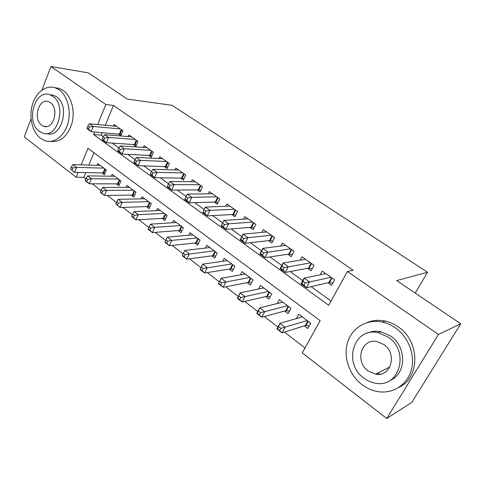 <?xml version="1.0" encoding="UTF-8"?>
<svg xmlns="http://www.w3.org/2000/svg" width="485" height="485" viewBox="0 0 485 485"><rect width="100%" height="100%" fill="white"/><g stroke="black" fill="none" stroke-linecap="round" stroke-linejoin="round"><path stroke-width="0.73" d="M41.989 90.046L50.907 66.5L88.391 72.908L127.209 99.061L172.102 105.324L427.534 272.267L396.621 280.572L460.75 323.786L411.759 402.429L386.733 418.5L302.288 352.904L320.161 320.67L87.961 148.307L81.195 164.851M85.766 172.618L83.826 177.328L85.778 178.838M92.205 183.791L100.886 190.49M107.3 195.443L116.418 202.475M122.814 207.41L132.387 214.794M138.765 219.711L148.81 227.465M155.17 232.37L165.712 240.505M172.042 245.386L183.112 253.928M189.411 258.784L200.978 267.708M207.295 272.582L219.341 281.876M225.713 286.793L238.268 296.474M244.701 301.44L257.784 311.528M264.276 316.535L277.911 327.06M284.465 332.116L305.023 347.975M83.826 177.328L76.139 177.231L24.25 136.922L31.064 118.928M118.219 133.902L120.807 135.739L122.905 130.756L114.048 124.518L113.417 126.027M133.163 144.512L135.824 146.397L137.982 141.371L128.889 134.969L128.21 136.564M148.513 155.406L151.235 157.34L153.46 152.272L144.124 145.694L143.39 147.385M164.269 166.591L167.07 168.58L169.362 163.469L159.771 156.716L158.977 158.504M180.462 178.086L183.342 180.129L185.7 174.97L175.843 168.034L174.982 169.944M197.104 189.896L200.069 191.999L202.494 186.798L192.363 179.662L191.423 181.705M214.218 202.045L217.262 204.203L219.766 198.959L209.344 191.623L208.314 193.812M231.818 214.534L234.952 216.759L237.535 211.472L226.816 203.924L225.677 206.277M249.933 227.392L253.158 229.678L255.825 224.349L244.786 216.577L243.531 219.123M268.575 240.627L271.897 242.985L274.649 237.601L263.288 229.605L261.894 232.37M287.781 254.255L291.2 256.686L294.043 251.26L282.337 243.015L280.773 246.04M307.569 268.302L311.091 270.806L314.031 265.331L301.967 256.838L300.203 260.172M304.35 325.853L307.848 328.49L310.764 323.198L298.796 314.225L296.462 318.53M284.719 311.024L288.108 313.589L290.933 308.333L279.318 299.627L277.262 303.501M265.659 296.632L268.951 299.124L271.685 293.91L260.403 285.453L258.584 288.975M247.15 282.658L250.345 285.071L252.994 279.9L242.039 271.691L240.414 274.91M229.162 269.078L232.273 271.424L234.843 266.295L224.197 258.317L222.73 261.282M211.684 255.88L214.709 258.159L217.195 253.073L206.846 245.319L205.525 248.059M194.691 243.046L197.631 245.264L200.044 240.22L189.981 232.673L188.78 235.225M178.159 230.563L181.02 232.727L183.36 227.714L173.569 220.378L172.472 222.76M162.075 218.42L164.858 220.523L167.131 215.552L157.601 208.411L156.594 210.642M146.415 206.598L149.125 208.641L151.338 203.712L142.056 196.758L141.135 198.856M131.168 195.079L133.811 197.074L135.958 192.187L126.918 185.415L126.064 187.386M116.321 183.87L118.892 185.81L120.971 180.96L112.168 174.357L111.38 176.225M93.951 152.757L88.864 165.094M101.844 172.939L104.354 174.83L106.379 170.017L97.8 163.59L97.067 165.355M94.642 131.962L93.581 134.551L328.691 305.277L347.412 271.509L353.153 270.284L113.448 105.457L105.287 125.263M102.262 132.593L101.207 135.145L103.299 136.655M112.241 143.105L118.934 147.943M127.822 154.357L135.018 159.547M143.845 165.918L151.556 171.484M160.323 177.807L168.58 183.773M177.274 190.041L186.113 196.425M194.715 202.633L204.167 209.453M212.679 215.601L222.718 222.845M231.187 228.956L241.809 236.619M250.254 242.718L261.5 250.83M269.921 256.911L281.815 265.495M290.2 271.545L302.785 280.627M311.134 286.653L331.049 301.027M327.963 282.779L331.594 285.356L334.632 279.839L322.198 271.079L320.185 274.783M415.196 293.092L427.534 272.267M460.75 323.786L438.452 334.456L386.733 418.5M50.907 66.5L105.863 104.499L97.673 124.548M113.448 105.457L105.863 104.499M347.412 271.509L438.452 334.456M78.085 172.466L76.139 177.231M101.207 135.145L93.581 134.551M332.837 283.101L328.903 282.561L306.381 287.75L301.046 283.883L304.131 278.111L325.799 273.619M303.101 281.367L304.131 278.111L309.497 281.967L306.381 287.75L303.998 285.235L305.247 282.919L303.101 281.367L301.858 283.683L303.998 285.235M330.982 277.268L305.247 282.919M301.046 283.883L301.858 283.683M302.264 316.826L279.881 323.392L285.028 327.339L282.046 332.874L305.326 325.544L309.291 325.878M279.639 330.57L282.046 332.874L276.923 328.915L279.881 323.392L277.578 328.982L279.639 330.57L280.827 328.351L278.766 326.763M280.827 328.351L307.254 320.567M277.578 328.982L276.923 328.915M361.937 384.575C367.096 388.497 372.735 390.892 378.852 391.753C393.39 393.765 407.448 384.557 411.377 369.764C415.378 355.008 408.461 337.014 395.505 327.933C391.419 325.059 387.078 323.119 382.477 322.095C367.121 318.718 352.286 327.551 347.703 342.046C343.041 356.511 349.048 374.711 361.937 384.575M398.876 387.406C420.416 377.845 420.034 341.003 398.167 326.86C394.105 324.016 389.788 322.088 385.211 321.082C378.797 319.736 372.747 320.239 367.066 322.58M367.315 333.171C371.54 331.237 376.069 330.746 380.919 331.704L390.692 336.05C406.769 346.611 406.509 373.844 390.328 380.246M363.902 378.142C367.533 380.877 371.48 382.574 375.748 383.229C399.543 388.176 409.861 351.188 388.182 337.105L378.361 332.722C353.801 326.569 342.513 363.313 363.902 378.142M383.793 344.52L377.233 341.61C361.501 337.79 354.329 361.489 368.145 370.964L375.548 374.165C390.965 377.488 397.73 353.686 383.793 344.52M377.233 373.317L380.191 374.153M40.467 138.28L45.275 140.814C54.217 143.705 64.396 136.091 67.894 123.402C71.471 110.756 67.494 95.648 59.152 89.852L55.466 87.906C46.233 84.529 35.945 92.241 32.38 104.693C28.724 117.097 32.283 132.053 40.467 138.28M50.501 141.396C60.558 142.432 67.742 136.267 72.065 122.887C75.248 110.477 71.228 96.036 63.117 90.404L59.437 88.47L54.653 87.639M49.803 94.739L53.72 95.296L56.49 96.757C70.507 105.633 61.577 138.728 46.827 133.52M39.333 131.338L42.686 133.108C57.557 139.134 67.082 105.372 52.798 96.285L50.028 94.817C34.896 88.561 25.384 121.929 39.333 131.338M50.373 102.596L48.518 101.614C38.8 97.606 32.671 119.152 41.698 125.185L43.795 126.294C53.405 130.198 59.54 108.488 50.373 102.596M312.237 268.672L308.539 268.12L285.295 272.461L280.13 268.714L283.119 262.997L305.465 259.299M282.009 266.138L283.119 262.997L288.308 266.732L285.295 272.461L282.888 269.939L284.089 267.641L282.009 266.138L280.815 268.435L282.888 269.939M310.491 262.84L284.089 267.641M280.13 268.714L280.815 268.435M292.261 254.661L288.781 254.11L264.877 257.656L259.875 254.025L262.755 248.362L285.732 245.404M261.585 251.388L262.755 248.362L267.787 251.976L264.877 257.656L262.44 255.122L263.597 252.843L261.585 251.388L260.427 253.667L262.44 255.122M290.606 248.841L263.597 252.843M259.875 254.025L260.427 253.667M272.879 241.063L269.605 240.512L245.089 243.306L240.239 239.79L243.027 234.17L266.58 231.921M241.797 237.098L243.027 234.17L247.902 237.68L245.089 243.306L242.621 240.766L243.749 238.505L241.797 237.098L240.675 239.354L242.621 240.766M271.315 235.255L247.902 237.68L243.749 238.505M240.239 239.79L240.675 239.354M254.067 227.853L250.981 227.307L225.907 229.393L221.196 225.98L223.894 220.414L247.987 218.832M222.609 223.239L223.894 220.414L228.623 223.815L225.907 229.393L223.409 226.847L224.5 224.61L222.609 223.239L221.524 225.476L223.409 226.847M252.582 222.069L228.623 223.815L224.5 224.61M221.196 225.98L221.524 225.476M282.682 302.149L259.681 307.89L264.671 311.716L261.791 317.208L285.72 310.758L289.436 311.115M259.348 314.886L261.791 317.208L256.82 313.365L259.681 307.89L257.359 313.346L259.348 314.886L260.506 312.686L258.505 311.146M260.506 312.686L287.52 305.78M257.359 313.346L256.82 313.365M263.676 287.908L240.105 292.861L244.943 296.577L242.154 302.022L266.683 296.396L270.181 296.778M239.687 299.688L242.154 302.022L237.341 298.299L240.105 292.861L237.759 298.19L239.687 299.688L240.802 297.499L238.869 296.008M240.802 297.499L268.375 291.43M237.759 298.19L237.341 298.299M245.216 274.073L221.118 278.293L225.81 281.894L223.112 287.296L248.199 282.452L251.485 282.846M220.626 284.944L223.112 287.296L218.444 283.683L221.118 278.293L218.747 283.495L220.626 284.944L221.706 282.779L219.826 281.33M221.706 282.779L249.781 277.493M218.747 283.495L218.444 283.683M227.283 260.633L202.7 264.155L207.253 267.647L204.64 273.006L230.242 268.902L233.333 269.308M202.13 270.648L204.64 273.006L200.105 269.496L202.7 264.155L200.311 269.242L202.13 270.648L203.173 268.496L201.354 267.096M203.173 268.496L231.715 263.955M234.388 209.253L209.926 210.369L205.337 207.071L229.92 206.113M235.801 215.019L232.891 214.479L207.295 215.898L202.724 212.588L202.948 212.018L204.779 213.345L205.828 211.127L203.991 209.799L202.948 212.018M205.828 211.127L209.926 210.369L207.295 215.898L204.779 213.345M205.337 207.071L203.991 209.799M209.847 247.568L184.815 250.43L189.241 253.825L186.713 259.135L212.782 255.734L215.698 256.147M184.179 256.771L186.713 259.135L182.311 255.734L182.415 255.401L184.179 256.771L185.191 254.637L183.421 253.273L182.415 255.401M185.191 254.637L214.164 250.8M183.421 253.273L184.815 250.43M216.71 196.807L191.781 197.322L187.325 194.121L212.369 193.751M218.056 202.548L215.316 202.009L189.229 202.803L184.797 199.584L184.918 198.953L186.695 200.244L187.713 198.044L185.931 196.758L184.918 198.953M187.713 198.044L191.781 197.322L189.229 202.803L186.695 200.244M187.325 194.121L185.931 196.758M192.897 234.861L167.452 237.104L171.745 240.402L169.301 245.671L195.807 242.93L198.553 243.343M166.755 243.294L169.301 245.671L165.021 242.361L165.039 241.966L166.755 243.294L167.731 241.184L166.015 239.857L165.039 241.966M167.731 241.184L171.745 240.402L197.092 238.008M166.015 239.857L167.452 237.104M199.523 184.706L174.163 184.652L169.835 181.542L195.303 181.729M200.808 190.411L198.219 189.89L171.696 190.084L167.392 186.961L167.416 186.276L169.144 187.525L170.132 185.349L168.398 184.1L167.416 186.276M170.132 185.349L174.163 184.652L171.696 190.084L169.144 187.525M169.835 181.542L168.398 184.1M176.413 222.506L150.586 224.161L154.757 227.362L152.381 232.588L179.292 230.478L181.881 230.884M149.823 230.205L152.381 232.588L148.228 229.375L148.155 228.92L149.823 230.205L150.768 228.108L149.101 226.822L148.155 228.92M150.768 228.108L154.757 227.362L180.493 225.561M149.101 226.822L150.586 224.161M182.809 172.939L157.049 172.351L152.848 169.332L178.704 170.047M184.033 178.613L181.596 178.098L154.66 177.734L150.477 174.697L150.417 173.957L152.096 175.176L153.048 173.012L151.368 171.799L150.417 173.957M153.048 173.012L157.049 172.351L154.66 177.734L152.096 175.176M152.848 169.332L151.368 171.799M160.365 210.484L134.187 211.575L138.243 214.691L135.945 219.869L163.227 218.353L165.664 218.759M133.369 217.486L135.945 219.869L131.908 216.746L131.75 216.231L133.369 217.486L134.29 215.407L132.666 214.158L131.75 216.231M134.29 215.407L138.243 214.691L164.336 213.455M132.666 214.158L134.187 211.575M166.549 161.487L140.426 160.396L136.346 157.461L162.554 158.674M167.725 167.125L165.421 166.628L138.11 165.731L134.042 162.784L133.896 161.99L135.527 163.172L136.455 161.032L134.824 159.85L133.896 161.99M136.455 161.032L140.426 160.396L138.11 165.731L135.527 163.172M136.346 157.461L134.824 159.85M144.748 198.777L118.249 199.347L122.196 202.372L119.965 207.507L147.579 206.555L149.883 206.956M117.376 205.119L119.965 207.507L115.8 203.9L117.376 205.119L118.267 203.057L116.691 201.845L115.8 203.9M118.267 203.057L122.196 202.372L148.616 201.675M116.691 201.845L118.249 199.347M150.72 150.344L124.263 148.774L120.292 145.918L146.834 147.604M151.847 155.946L149.677 155.461L122.02 154.06L118.067 151.193L117.843 150.356L119.425 151.502L120.322 149.386L118.734 148.234L117.843 150.356M120.322 149.386L124.263 148.774L122.02 154.06L119.425 151.502M120.292 145.918L118.734 148.234M129.537 187.38L102.747 187.446L106.579 190.387L104.414 195.485L132.35 195.067L134.521 195.455M101.82 193.091L104.414 195.485L100.595 192.527L100.292 191.908L101.82 193.091L102.687 191.054L101.153 189.865L100.292 191.908M102.687 191.054L106.579 190.387L133.302 190.199M101.153 189.865L102.747 187.446M135.315 139.492L108.549 137.473L104.687 134.697L131.526 136.825M136.394 145.063L134.345 144.591L106.373 142.717L102.523 139.929L102.226 139.043L103.766 140.159L104.639 138.055L103.093 136.94L102.226 139.043M104.639 138.055L108.549 137.473L106.373 142.717L103.766 140.159M104.687 134.697L103.093 136.94M114.727 176.273L87.658 175.867L91.392 178.735L89.288 183.785L117.509 183.87L119.559 184.251M86.688 181.39L89.288 183.785L85.572 180.905L85.196 180.238L86.688 181.39L87.524 179.365L86.033 178.213L85.196 180.238M87.524 179.365L91.392 178.735L118.395 179.026M86.033 178.213L87.658 175.867M120.304 128.925L93.259 126.482L89.501 123.778L116.618 126.33M121.347 134.454L91.144 131.677L87.403 128.962L87.033 128.034L88.537 129.125L89.379 127.04L87.876 125.954L87.033 128.034M89.379 127.04L93.259 126.482L91.144 131.677L88.537 129.125M89.501 123.778L87.876 125.954M100.286 165.452L72.974 164.597L76.606 167.386L74.569 172.393L103.044 172.963L104.978 173.333M71.956 170.005L74.569 172.393L70.507 168.883L71.956 170.005L72.774 167.998L71.319 166.876L70.507 168.883M72.774 167.998L76.606 167.386L103.863 168.131M71.319 166.876L72.974 164.597M332.007 277.99L329.491 282.567M331.576 277.687L328.903 282.561M305.326 325.544L307.823 320.991M305.926 325.514L308.236 321.3M311.57 263.597L309.139 268.138M311.127 263.288L308.539 268.12M291.74 249.636L289.387 254.14M291.285 249.314L288.781 254.11M272.497 236.086L270.218 240.554M272.03 235.758L269.605 240.512M253.813 222.93L251.606 227.356M253.334 222.591L250.981 227.307M285.72 310.758L288.138 306.241M286.326 310.733L288.563 306.556M266.683 296.396L269.023 291.915M267.302 296.39L269.466 292.243M248.199 282.452L250.466 278.008M248.823 282.458L250.921 278.348M230.242 268.902L232.436 264.495M230.866 268.92L232.903 264.84M235.661 210.15L233.521 214.54M235.17 209.805L232.891 214.479M212.782 255.734L214.916 251.363M213.412 255.765L215.388 251.715M218.026 197.728L215.946 202.081M217.522 197.377L215.316 202.009M195.807 242.93L197.874 238.59M196.443 242.967L198.359 238.953M200.875 185.658L198.862 189.968M200.36 185.294L198.219 189.89M179.292 230.478L181.299 226.168M179.935 230.52L181.796 226.543M184.197 173.909L182.239 178.189M183.676 173.545L181.596 178.098M163.227 218.353L165.173 214.085M163.875 218.414L165.676 214.461M167.968 162.487L166.07 166.725M167.434 162.111L165.421 166.628M147.579 206.555L149.477 202.318M148.234 206.622L149.986 202.7M152.169 151.362L150.326 155.57M151.635 150.987L149.677 155.461M132.35 195.067L134.187 190.86M133.005 195.14L134.709 191.248M136.788 140.535L135 144.706M136.249 140.153L134.345 144.591M117.509 183.87L119.298 179.699M118.164 183.954L119.819 180.093M121.808 129.986L120.074 134.121M121.262 129.598L119.413 133.999M103.044 172.963L104.784 168.822M103.711 173.054L105.318 169.223M389.916 366.921L375.548 374.165M380.919 331.704L378.361 332.722M382.477 322.095L385.211 321.082M46.706 126.536L43.795 126.294M53.72 95.296L50.028 94.817M55.466 87.906L59.437 88.47"/></g></svg>
